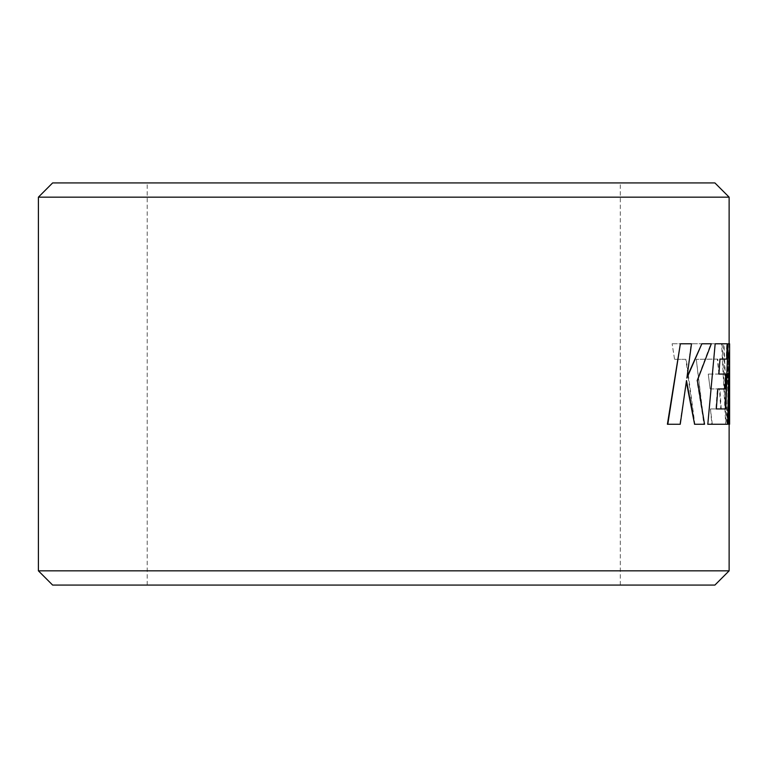 <?xml version="1.0" encoding="UTF-8"?>
<svg xmlns="http://www.w3.org/2000/svg" width="768" height="768" viewBox="0 0 768 768"><rect width="100%" height="100%" fill="white"/><g stroke="black" fill="none" stroke-linecap="round" stroke-linejoin="round"><path stroke-width="0.58" stroke-dasharray="3.84 2.88" d="M714.902 182.928L52.627 182.928M38.4 197.165L729.13 197.165M52.627 585.072L714.902 585.072M729.13 570.835L38.4 570.835M718.925 374.074L717.341 359.107L696.288 359.318L703.766 424.262L694.445 424.262L685.843 359.318L674.563 359.318L672.125 343.786L674.563 359.318M719.971 359.098L718.464 374.074L708.259 374.074L710.131 388.944L708.259 374.074M672.125 343.786L721.632 343.786L725.674 424.262L711.85 424.262L710.458 408.95L720.758 408.95L719.462 388.944L709.69 388.944M728.544 424.262L729.13 424.262L726.874 352.262L728.621 424.262L726.902 424.262L723.514 343.786L728.064 343.786L729.12 401.28L729.12 343.786L727.584 343.786M729.13 424.262L727.344 352.262L729.091 424.262L726.902 424.262M707.357 424.262L727.19 424.262L728.755 352.608L728.669 385.277M714.72 343.786L726.739 343.786L726.202 359.098L719.51 359.098M708.701 374.074L725.299 374.074L724.637 388.944L717.398 388.944L715.882 408.95L725.779 408.95M667.402 424.262L679.824 424.262L686.323 381.811M679.949 343.786L691.498 343.786M687.043 376.886L691.075 343.786M701.424 343.786L711.322 343.786M694.166 424.262L704.112 424.262L696.912 380.563L710.87 343.786M383.76 585.072L620.314 585.072L383.76 585.072M729.6 374.371L729.12 343.786M729.6 401.28L729.12 401.28M728.064 343.786L729.6 396.01M728.534 343.786L723.514 343.786M727.373 424.262L723.974 343.786M696.288 359.318L704.208 424.262L694.877 424.262L686.266 359.318L674.957 359.318M704.275 343.786L672.518 343.786M721.632 343.786L704.717 343.786M725.674 424.262L712.291 424.262L710.458 408.95M722.102 343.786L726.134 424.262M720.758 408.95L710.909 408.95M719.462 388.944L710.131 388.944M721.219 408.95L719.923 388.944M717.341 359.107L696.71 359.318M718.896 374.074L717.802 359.107M147.216 585.072L147.216 182.928M729.13 398.352L729.13 374.371M620.314 585.072L620.314 182.928"/><path stroke-width="1.15" d="M38.4 197.165L52.627 182.928L714.902 182.928L729.13 197.165L38.4 197.165L38.4 570.835L729.13 570.835L729.13 424.262M729.13 570.835L714.902 585.072L52.627 585.072L38.4 570.835M728.669 385.277L728.544 424.262L729.6 424.262L729.6 343.786L728.054 343.786L725.779 408.95L716.333 408.95L717.85 388.944L725.107 388.944L725.76 374.074L718.925 374.074L719.971 359.098L726.672 359.098L727.21 343.786L715.171 343.786L707.808 424.262L727.661 424.262L729.226 352.608L729.024 424.262M715.171 343.786L707.808 424.262M728.054 343.786L725.318 408.95M680.362 343.786L667.402 424.262L680.237 424.262L686.496 380.563L694.589 424.262L704.554 424.262L697.334 380.563L711.322 343.786L701.856 343.786L686.88 378.106L691.498 343.786L680.362 343.786L667.795 424.262M701.856 343.786L687.043 376.886M686.323 381.811L694.589 424.262M729.6 396.01L729.6 398.352M729.13 343.786L729.13 197.165"/></g></svg>
